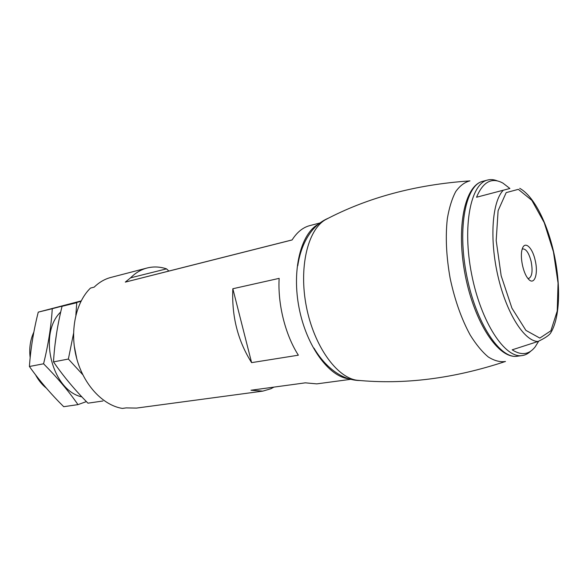 <?xml version="1.0" encoding="UTF-8"?>
<svg xmlns="http://www.w3.org/2000/svg" width="588" height="588" viewBox="0 0 588 588"><rect width="100%" height="100%" fill="white"/><g stroke="black" fill="none" stroke-linecap="round" stroke-linejoin="round"><path stroke-width="0.88" d="M350.713 379.326L316.8 383.876L305.326 382.839L250.995 390.241L262.829 391.123L270.95 388.719L273.92 387.117M262.829 391.123L136.556 408.079L126.111 407.896L122.341 408.41C103.003 405.375 83.753 385.008 76.638 358.305C69.472 331.625 75.58 302.526 90.486 288.083L94.176 287.142C99.181 282.277 104.745 279.043 110.867 277.44L147.037 268.018C140.988 269.598 135.497 272.876 130.573 277.845L125.303 282.108L292.096 239.955C297.028 232.201 302.923 227.416 309.788 225.616L319.968 222.962M251.598 362.634L298.366 355.189C285.356 334.969 277.639 304.297 279.153 278.367L232.841 288.745C231.599 316.212 237.846 340.849 251.598 362.634L232.841 288.745M292.126 239.911L168.874 271.061L166.529 268.863C159.951 266.68 153.453 266.401 147.037 268.018M33.832 332.154C30.267 339.805 29.047 348.324 30.164 357.702M35.515 374.769C38.418 380.245 42.049 384.721 46.415 388.198M166.529 268.863L130.573 277.845M290.369 240.374L287.098 241.198L290.369 240.374M168.874 271.061L125.303 282.108M509.892 188.483L476.552 197.237L509.892 188.483L502.96 183.133C491.833 177.017 483.027 181.721 476.552 197.237M538.674 341.216L535.161 346.898C528.98 354.711 521.321 355.689 512.185 349.831L537.998 341.481C544.444 338.409 548.582 335.711 550.405 333.374C560.46 317.689 560.886 283.57 553.58 251.715C546.847 222.352 533.97 196.208 519.726 188.336M497.323 180.883C493.971 179.531 490.745 179.244 487.65 180.024C470.62 183.61 462.139 226.483 471.65 274.339C480.969 322.231 505.055 358.702 522.173 355.571C525.334 355.123 528.208 353.638 530.795 351.117M535.154 260.241C532.353 247.122 524.474 240.227 522.144 249.341C519.843 256.581 522.982 272.523 527.855 278.352C534.029 286.716 538.696 274.478 535.154 260.241M527.921 278.44L528.766 278.447C532.125 276.647 532.904 270.936 531.096 261.315C528.943 253.156 526.231 249.018 522.952 248.908L522.181 249.239M469.966 180.869C464.667 182.177 459.926 185.749 455.744 191.57C451.996 198.663 449.195 207.689 447.336 218.633C445.329 236.677 446.277 256.647 450.195 278.558C454.862 300.314 461.543 319.159 470.238 335.101C476.104 344.524 482.116 351.815 488.268 356.96C494.346 360.775 500.079 362.281 505.482 361.488M328.332 218.221L325.282 219.802C307.671 230.048 298.653 267.716 306.414 306.833C314.036 345.972 336.652 377.423 356.828 380.23L360.253 380.539M76.808 358.93L74.176 345.553M73.529 333.55L68.377 359.048L82.768 374.688M102.915 401.001L87.957 403.177C74.97 390.109 63.482 376.349 53.493 361.892C54.566 343.605 57.426 325.083 62.063 306.311L76.763 302.717L75.852 315.168M62.063 306.311L80.946 301.328M53.493 361.892L68.377 359.048M81.894 396.885C52.06 390.652 37.72 333.734 60.74 311.956M54.993 344.906L56.624 333.006M81.019 301.181L52.266 308.707C51.237 326.068 48.341 344.428 43.571 363.788C57.154 377.481 68.627 391.094 77.976 404.625L86.407 401.589M77.976 404.625L63.717 406.698C50.855 393.96 39.418 380.561 29.4 366.5C30.657 348.618 33.612 330.493 38.257 312.132L81.159 300.916M38.257 312.132L52.266 308.707M29.4 366.5L43.571 363.788M318.417 224.168C300.821 233.561 291.575 270.179 299.145 308.259C306.561 346.369 328.979 376.768 348.824 378.797M503.063 190.483C492.053 201.912 489.385 239.676 498.087 276.698C506.702 313.779 524.511 341.385 537.998 341.481M553.448 251.87L544.231 222.646L531.839 200.346L518.315 189.343L506.187 192.614L498.11 210.666L496.191 240.529L501.167 275.779L511.942 308.185L525.9 330.375L539.821 338.078L550.882 330.794L557.226 311.037L558.056 283.056L553.448 251.87M487.65 180.024L482.939 181.251C465.784 184.867 457.163 227.637 466.644 275.324C475.927 323.047 500.101 359.364 517.344 356.218L522.173 355.571M482.939 181.251C464.351 185.521 455.965 228.262 465.299 275.581C474.582 322.922 498.528 359.305 517.344 356.218M325.282 219.802C367.302 197.619 415.422 184.654 469.636 180.913M356.828 380.23C404.125 384.853 453.569 378.635 505.158 361.569M297.771 265.732C299.983 251.01 305.032 238.934 312.926 229.496C317.483 224.337 322.643 220.566 328.398 218.192M313.977 348.14C321.599 360.929 330.846 370.197 341.724 375.938C347.898 378.988 354.101 380.524 360.326 380.546"/></g></svg>
